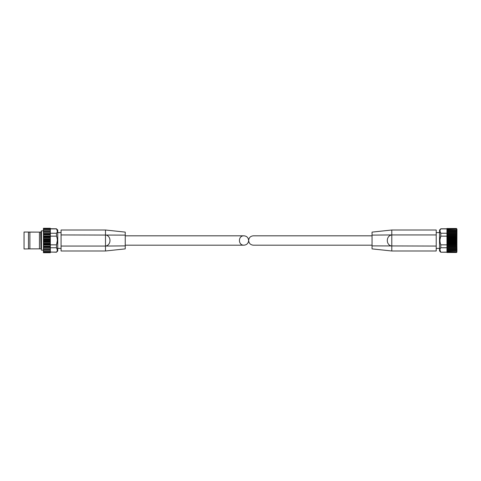 <?xml version="1.0" encoding="UTF-8"?>
<svg xmlns="http://www.w3.org/2000/svg" width="481" height="481" viewBox="0 0 481 481"><rect width="100%" height="100%" fill="white"/><g stroke="black" fill="none" stroke-linecap="round" stroke-linejoin="round"><path stroke-width="0.72" d="M372.047 245.19L253.337 245.19C250.493 244.907 248.93 243.344 248.647 240.5C248.93 237.656 250.493 236.093 253.337 235.81L372.047 235.81M439.953 249.934L440.782 252.104C439.688 250.655 439.688 249.206 440.782 247.763L440.782 244.841C439.688 241.949 439.688 239.057 440.782 236.159L440.782 233.237C439.688 231.794 439.688 230.345 440.782 228.896L439.55 230.008L439.55 250.992L440.782 252.224L446.957 252.104M440.782 247.763L446.957 247.763M446.957 252.411L446.957 246.182L456.655 246.182L456.92 250.751M446.957 246.182L446.957 244.841L440.782 244.841M440.025 239.267L440.782 236.159L446.957 236.159L446.957 235.437L456.655 235.437L456.655 246.182M446.957 235.437L446.957 233.507L456.655 233.507L456.655 235.437M439.953 231.066L440.782 233.237L446.957 233.237M440.782 228.896L446.957 228.896M456.655 228.589L456.95 250.373M436.219 246.056L436.219 250.992L391.793 250.992L372.047 248.887L372.047 245.893L436.219 246.056L436.219 230.008L391.793 230.008L391.793 234.944L436.219 234.944M391.793 230.008L372.047 232.113L372.047 235.107L391.793 234.944C385.804 235.75 385.822 245.262 391.793 246.056L391.793 250.986M372.047 235.107L372.047 245.893M456.517 229.136L446.957 229.094L446.957 233.507M446.957 228.589L446.957 229.094L456.553 229.094M456.553 251.906L446.957 251.906L456.517 251.864M446.957 249.17L456.655 249.17L456.655 249.639L446.957 249.639L456.631 249.639M456.86 252.224L456.95 229.245M446.957 228.715L456.655 228.715L456.878 229.365M456.92 229.449L456.655 229.136L456.74 230.104M456.655 229.136L446.957 229.383M456.92 230.243L456.655 233.507M456.655 230.068L456.655 230.435L446.957 230.435M456.631 231.355L446.957 231.355L456.643 231.355L456.655 231.824L446.957 231.824M446.957 250.565L456.655 250.565L456.655 250.932M456.74 250.89L456.655 251.864L456.92 251.551M446.957 251.611L456.655 251.864M456.878 251.635L456.655 252.284L446.957 252.284M456.92 236.183L446.957 236.183L446.957 244.841M248.647 240.5C248.358 237.656 246.795 236.093 243.957 235.81C237.933 235.582 237.933 245.418 243.957 245.19C246.795 244.907 248.358 243.344 248.647 240.5M29.882 232.125L39.442 232.125L24.05 232.034L24.05 248.966L29.882 248.875L28.475 248.839L28.475 232.161L29.882 232.125L29.882 248.875L40.711 248.845L39.442 248.875L39.442 232.125L40.711 232.155L40.957 248.845L41.204 231.072L40.957 248.845M40.711 232.155L39.442 232.125M61.069 246.056L61.069 250.992L105.495 250.992L105.495 246.056L61.069 246.056L61.069 230.008L105.495 230.008L125.24 232.113L125.24 235.107L61.069 234.944M105.495 234.944C111.466 235.738 111.484 245.25 105.495 246.056L105.495 230.014M105.495 250.992L125.24 248.887L125.24 245.893L105.495 246.056M125.24 245.893L125.24 235.107M56.505 233.237L50.337 233.237L50.337 236.159L56.505 236.159C57.6 239.051 57.6 241.943 56.505 244.841L56.505 247.763C57.6 249.206 57.6 250.655 56.505 252.104L57.738 250.992L57.738 230.008L56.505 228.896C57.6 230.345 57.6 231.794 56.505 233.237L56.505 236.159M43.422 252.224L43.422 251.112L50.337 251.148L50.337 244.841L56.505 244.841L57.335 240.5M50.337 247.763L56.505 247.763L57.335 249.934M50.337 228.896L56.505 228.896L57.335 231.066M50.337 233.237L50.337 228.283L43.422 228.283L43.422 228.776M50.337 231.421L43.422 231.421L43.422 228.685L56.505 228.776M50.337 229.852L43.422 229.888L50.337 229.852M43.422 231.421L50.337 231.716L43.422 231.722L43.422 251.148L50.337 251.148L50.337 252.026L43.422 252.026M50.337 244.841L50.337 242.292L43.422 242.292M50.337 242.292L50.337 236.159M56.505 252.224L50.337 252.026M50.337 252.537L43.422 252.315L43.422 252.717L50.337 252.537M50.337 252.104L56.505 252.104M456.595 250.944L446.957 250.944L456.547 250.932M446.957 249.795L456.92 249.795M446.957 248.382L456.92 248.382M446.957 248.154L456.92 248.154M446.957 248.04L456.655 248.04M446.957 247.487L456.655 247.487M446.957 246.699L456.92 246.699M446.957 246.434L456.92 246.434M446.957 245.557L456.655 245.557M446.957 244.811L456.92 244.811M446.957 244.516L456.92 244.516M446.957 244.132L456.655 244.132M446.957 243.464L456.655 243.464M446.957 242.773L456.92 242.773M446.957 242.46L456.92 242.46M446.957 241.955L456.655 241.955M446.957 241.264L456.655 241.264M446.957 240.65L456.92 240.65M446.957 240.338L456.92 240.338M446.957 239.73L456.655 239.73M446.957 239.039L456.655 239.039M446.957 238.534L456.92 238.534M446.957 238.221L456.92 238.221M446.957 237.53L456.655 237.53M446.957 236.862L456.655 236.862M446.957 236.478L456.92 236.478M446.957 234.812L456.655 234.812M446.957 234.56L456.92 234.56M446.957 234.295L456.92 234.295M446.957 232.954L456.655 232.954M446.957 232.846L456.92 232.846M446.957 232.612L456.92 232.612M446.957 231.199L456.92 231.199M456.595 230.056L446.957 230.056L456.547 230.068M391.793 246.056L391.793 234.944M43.422 230.826L41.45 230.826L41.45 250.174L43.422 250.174M50.337 243.981L43.422 243.981M50.337 243.248L43.422 243.248M50.337 246.849L43.422 246.849M50.337 246.188L43.422 246.188M50.337 249.278L43.422 249.278L50.337 249.284M50.337 248.743L43.422 248.743M50.337 250.733L43.422 250.733M50.337 228.974L43.422 228.974M50.337 230.267L43.422 230.267M50.337 232.257L43.422 232.257M50.337 234.812L43.422 234.812M50.337 234.151L43.422 234.151M50.337 237.752L43.422 237.752M50.337 237.019L43.422 237.019M50.337 240.879L43.422 240.879M50.337 240.121L43.422 240.121M50.337 241.624L43.422 241.624M50.337 244.468L43.422 244.468M50.337 245.094L43.422 245.094M50.337 247.042L43.422 247.042M50.337 247.577L43.422 247.577M50.337 249.579L43.422 249.579M50.337 233.423L43.422 233.423M50.337 233.958L43.422 233.958M50.337 235.906L43.422 235.906M50.337 236.532L43.422 236.532M50.337 238.708L43.422 238.708M50.337 239.376L43.422 239.376M440.782 252.224L446.957 252.224M440.782 228.776L446.957 228.776M446.957 252.495L456.523 252.495M446.957 228.505L456.523 228.505L446.957 228.505M439.55 232.6L436.219 232.6M439.55 248.4L436.219 248.4M125.24 245.19L243.957 245.19M125.24 235.81L243.957 235.81M50.337 252.717L43.422 252.717M50.337 228.283L43.422 228.283M57.738 248.4L61.069 248.4M57.738 232.6L61.069 232.6"/></g></svg>
